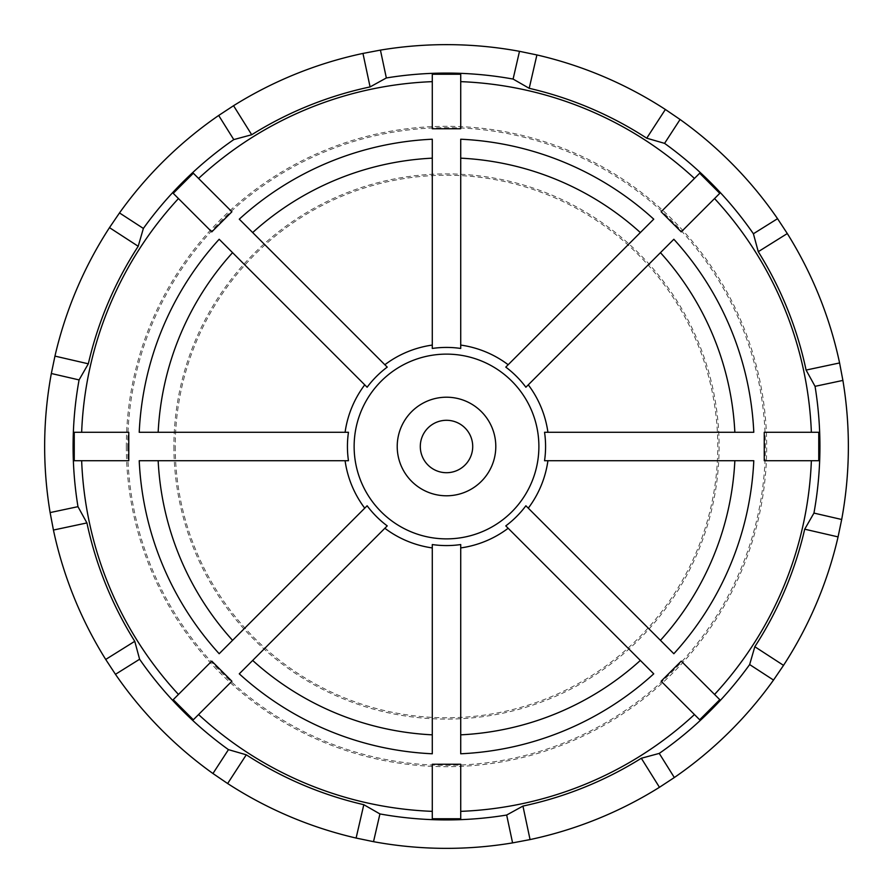 <?xml version="1.0" encoding="UTF-8"?>
<svg xmlns="http://www.w3.org/2000/svg" width="893" height="893" viewBox="0 0 893 893"><rect width="100%" height="100%" fill="white"/><g stroke="black" fill="none" stroke-linecap="round" stroke-linejoin="round"><path stroke-width="0.67" stroke-dasharray="4.46 3.35" d="M420.302 446.5A26.198 26.198 0 0 0 459.605 469.193A26.198 26.198 0 0 0 459.605 423.807A26.198 26.198 0 0 0 420.302 446.5M128.771 460.721L74.253 460.721M173.231 699.665L211.775 661.121M231.89 681.225L193.334 719.78M432.29 818.758L432.29 764.241M460.721 764.241L460.721 818.758M699.677 719.78L661.133 681.225M681.236 661.121L719.78 699.665M818.758 460.721L764.252 460.721M764.252 432.279L818.758 432.279M719.78 193.334L681.236 231.879M661.133 211.775L699.677 173.22M460.721 74.242L460.721 128.759M432.29 128.759L432.29 74.242M193.334 173.22L231.89 211.775M211.775 231.879L173.231 193.334M74.253 432.279L128.771 432.279M505.784 525.888L653.743 673.835M673.847 653.732L525.888 505.773M460.721 753.781L460.721 544.551M544.551 460.721L753.792 460.721M753.792 432.279L544.551 432.279M525.888 387.227L673.847 239.268M653.743 219.165L505.784 367.112M460.721 348.449L460.721 139.219M432.29 139.219L432.29 348.449M387.227 367.112L239.279 219.165M219.176 239.268L367.123 387.227M348.46 432.279L139.219 432.279M139.219 460.721L348.46 460.721M367.123 505.773L219.176 653.732M239.279 673.835L387.227 525.888M432.29 544.551L432.29 753.781M397.218 446.5A49.294 49.294 0 0 0 471.158 489.185A49.294 49.294 0 0 0 471.158 403.815A49.294 49.294 0 0 0 397.218 446.5M44.65 446.5A401.861 401.861 0 0 0 647.436 794.524A401.861 401.861 0 0 0 647.436 98.476A401.861 401.861 0 0 0 44.65 446.5M175.251 446.5A271.249 271.249 0 0 0 582.136 681.415A271.249 271.249 0 0 0 582.136 211.585A271.249 271.249 0 0 0 175.251 446.5M173.912 446.5A272.599 272.599 0 0 0 582.805 682.576A272.599 272.599 0 0 0 582.805 210.424A272.599 272.599 0 0 0 173.912 446.5M127.666 446.5A318.834 318.834 0 0 0 605.923 722.627A318.834 318.834 0 0 0 605.923 170.373A318.834 318.834 0 0 0 127.666 446.5M126.326 446.5A320.174 320.174 0 0 0 606.593 723.788A320.174 320.174 0 0 0 606.593 169.212A320.174 320.174 0 0 0 126.326 446.5"/><path stroke-width="1.34" d="M420.302 446.5A26.198 26.198 0 0 1 459.605 423.807A26.198 26.198 0 0 1 459.605 469.193A26.198 26.198 0 0 1 420.302 446.5M839.587 362.949L842.892 380.418L815.052 386.334L806.089 370.07A367.615 367.615 0 0 0 758.269 251.692L753.402 233.765L777.546 218.685L787.302 233.553A401.861 401.861 0 0 1 839.587 362.949L806.089 370.07M758.269 251.692L787.302 233.553M753.402 233.765A373.419 373.419 0 0 0 664.571 143.36L646.722 138.192A367.615 367.615 0 0 0 529.203 88.307L513.095 79.064A373.419 373.419 0 0 0 386.345 77.959L370.082 86.922A367.615 367.615 0 0 0 251.703 134.743L233.776 139.598A373.419 373.419 0 0 0 143.371 228.441L138.203 246.278A367.615 367.615 0 0 0 88.318 363.808L79.075 379.916A373.419 373.419 0 0 0 77.97 506.666L86.922 522.93A367.615 367.615 0 0 0 134.754 641.308L139.609 659.235A373.419 373.419 0 0 0 228.452 749.64L246.289 754.808A367.615 367.615 0 0 0 363.808 804.693L379.927 813.936A373.419 373.419 0 0 0 506.666 815.041L522.941 806.078A367.615 367.615 0 0 0 641.319 758.257L659.246 753.402A373.419 373.419 0 0 0 749.651 664.559L754.819 646.722A367.615 367.615 0 0 0 804.705 529.192L813.947 513.084A373.419 373.419 0 0 0 815.052 386.334M74.253 460.721L74.253 432.279L128.771 432.279L128.771 460.721L74.253 460.721M81.654 460.721A365.137 365.137 0 0 0 178.466 694.441M193.334 719.78L173.231 699.665L211.775 661.121L231.89 681.225L193.334 719.78M198.57 714.545A365.137 365.137 0 0 0 432.29 811.357M460.721 818.758L432.29 818.758L432.29 764.241L460.721 764.241L460.721 818.758M460.721 811.357A365.137 365.137 0 0 0 694.453 714.545M719.78 699.665L699.677 719.78L661.133 681.225L681.236 661.121L719.78 699.665M714.556 694.441A365.137 365.137 0 0 0 811.369 460.721M818.758 432.279L818.758 460.721L764.252 460.721L764.252 432.279L818.758 432.279M811.369 432.279A365.137 365.137 0 0 0 714.556 198.559M699.677 173.22L719.78 193.334L681.236 231.879L661.133 211.775L699.677 173.22M694.453 178.455A365.137 365.137 0 0 0 460.721 81.643M432.29 74.242L460.721 74.242L460.721 128.759L432.29 128.759L432.29 74.242M432.29 81.643A365.137 365.137 0 0 0 198.57 178.455M173.231 193.334L193.334 173.22L231.89 211.775L211.775 231.879L173.231 193.334M178.466 198.559A365.137 365.137 0 0 0 81.654 432.279M777.546 218.685A401.861 401.861 0 0 0 680.075 119.483L664.571 143.36M813.947 513.084L841.686 519.492L838.069 536.894A401.861 401.861 0 0 1 783.529 665.363L773.517 680.064L749.651 664.559M783.529 665.363L754.819 646.722M804.705 529.192L838.069 536.894M841.686 519.492A401.861 401.861 0 0 0 842.892 380.418M659.246 753.402L674.327 777.535A401.861 401.861 0 0 0 773.517 680.064M674.327 777.535L659.458 787.291A401.861 401.861 0 0 1 530.062 839.576L512.582 842.892L506.666 815.041M530.062 839.576L522.941 806.078M641.319 758.257L659.458 787.291M379.927 813.936L373.52 841.675L356.106 838.058A401.861 401.861 0 0 1 227.637 783.529L212.947 773.517L228.452 749.64M227.637 783.529L246.289 754.808M363.808 804.693L356.106 838.058M373.52 841.675A401.861 401.861 0 0 0 512.582 842.892M139.609 659.235L115.465 674.315A401.861 401.861 0 0 0 212.947 773.517M115.465 674.315L105.709 659.447A401.861 401.861 0 0 1 53.435 530.051L50.12 512.582L77.97 506.666M53.435 530.051L86.922 522.93M134.754 641.308L105.709 659.447M79.075 379.916L51.336 373.508L54.953 356.106A401.861 401.861 0 0 1 109.482 227.637L119.495 212.936L143.371 228.441M109.482 227.637L138.203 246.278M88.318 363.808L54.953 356.106M51.336 373.508A401.861 401.861 0 0 0 50.12 512.582M233.776 139.598L218.685 115.465A401.861 401.861 0 0 0 119.495 212.936M218.685 115.465L233.553 105.709A401.861 401.861 0 0 1 362.96 53.424L380.429 50.108L386.345 77.959M362.96 53.424L370.082 86.922M251.703 134.743L233.553 105.709M513.095 79.064L519.492 51.325L536.905 54.942A401.861 401.861 0 0 1 665.374 109.471L680.075 119.483M665.374 109.471L646.722 138.192M529.203 88.307L536.905 54.942M519.492 51.325A401.861 401.861 0 0 0 380.429 50.108M653.743 673.835L505.784 525.888A99.078 99.078 0 0 0 525.888 505.773L673.847 653.732A307.616 307.616 0 0 0 753.792 460.721L544.551 460.721A99.078 99.078 0 0 0 544.551 432.279L753.792 432.279A307.616 307.616 0 0 0 673.847 239.268L525.888 387.227A99.078 99.078 0 0 0 505.784 367.112L653.743 219.165A307.616 307.616 0 0 0 460.721 139.219L460.721 348.449A99.078 99.078 0 0 0 432.29 348.449L432.29 139.219A307.616 307.616 0 0 0 239.279 219.165L387.227 367.112A99.078 99.078 0 0 0 367.123 387.227L219.176 239.268A307.616 307.616 0 0 0 139.219 432.279L348.46 432.279A99.078 99.078 0 0 0 348.46 460.721L139.219 460.721A307.616 307.616 0 0 0 219.176 653.732L367.123 505.773A99.078 99.078 0 0 0 387.227 525.888L239.279 673.835A307.616 307.616 0 0 0 432.29 753.781L432.29 544.551A99.078 99.078 0 0 0 460.721 544.551L460.721 753.781A307.616 307.616 0 0 0 653.743 673.835M460.721 734.839A288.696 288.696 0 0 0 640.348 660.44M508.173 528.265A102.416 102.416 0 0 1 460.721 547.922M660.452 640.337A288.696 288.696 0 0 0 734.85 460.721M547.922 460.721A102.416 102.416 0 0 1 528.276 508.162M734.85 432.279A288.696 288.696 0 0 0 660.452 252.663M528.276 384.838A102.416 102.416 0 0 1 547.922 432.279M640.348 232.56A288.696 288.696 0 0 0 460.721 158.161M460.721 345.078A102.416 102.416 0 0 1 508.173 364.735M432.29 158.161A288.696 288.696 0 0 0 252.674 232.56M384.85 364.735A102.416 102.416 0 0 1 432.29 345.078M232.56 252.663A288.696 288.696 0 0 0 158.161 432.279M345.089 432.279A102.416 102.416 0 0 1 364.746 384.838M158.161 460.721A288.696 288.696 0 0 0 232.56 640.337M364.746 508.162A102.416 102.416 0 0 1 345.089 460.721M252.674 660.44A288.696 288.696 0 0 0 432.29 734.839M432.29 547.922A102.416 102.416 0 0 1 384.85 528.265M354.13 446.5A92.381 92.381 0 0 1 492.702 366.498A92.381 92.381 0 0 1 492.702 526.502A92.381 92.381 0 0 1 354.13 446.5M397.218 446.5A49.294 49.294 0 0 0 471.158 489.185A49.294 49.294 0 0 0 471.158 403.815A49.294 49.294 0 0 0 397.218 446.5"/></g></svg>
